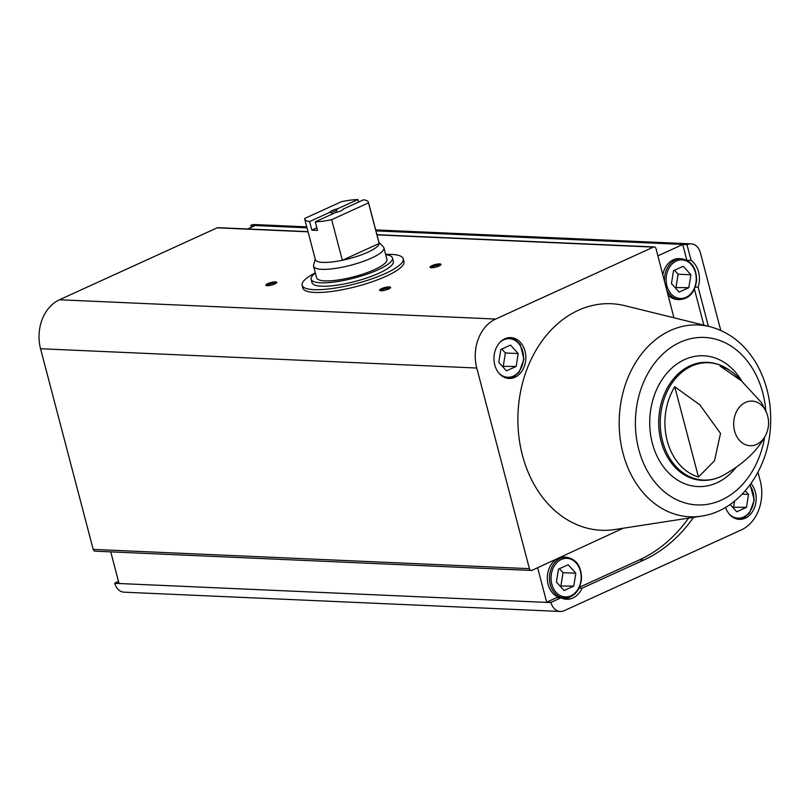 <?xml version="1.0" encoding="UTF-8"?>
<svg xmlns="http://www.w3.org/2000/svg" width="811" height="811" viewBox="0 0 811 811"><rect width="100%" height="100%" fill="white"/><g stroke="black" fill="none" stroke-linecap="round" stroke-linejoin="round"><path stroke-width="1.22" d="M385.63 254.39A52.259 12.104 165.3 0 1 391.338 254.39A52.259 12.104 165.3 0 1 403.229 258.77L403.959 261.547A52.259 12.104 165.3 0 1 356.485 286.516A52.259 12.104 165.3 0 1 302.858 288.067L302.128 285.29A52.259 12.104 165.3 0 1 315.307 272.841M118.497 581.386L114.726 583.109L118.994 583.291L110.752 551.875M561.03 597.788L556.762 597.595L546.675 602.198L550.943 602.38L561.03 597.788A21.583 16.818 -87.5 0 0 566.585 599.268A21.583 16.818 -87.5 0 0 582.055 588.188L579.145 588.066M582.055 588.188L643.812 560.026A152.002 118.457 92.5 0 0 693.527 517.357M579.541 587.205L639.544 559.833A152.002 118.457 92.5 0 0 688.59 518.117M251.268 227.333L250.771 225.428L255.029 225.61L247.659 228.976M708.388 326.286L698.119 287.155L695.28 287.023M703.877 325.181L694.429 289.162M686.836 260.209L682.72 244.516L686.988 244.699L691.104 260.402L686.856 260.219M673.931 317.79L655.987 248.511A2.686 2.098 92.5 0 0 654.183 246.939A2.686 2.098 92.5 0 0 653.392 247.102L495.653 319.047A38.31 29.855 92.5 0 0 476.767 368.022L529.411 568.673A2.686 2.098 92.5 0 0 531.286 570.457A2.686 2.098 92.5 0 0 531.894 570.366L623.152 528.245M308.028 231.642L217.956 227.668A2.686 2.098 92.5 0 0 217.176 227.82L59.426 299.776A38.31 29.855 92.5 0 0 40.55 348.74L93.194 549.402A2.686 2.098 92.5 0 0 95.059 551.176L531.286 570.457M114.726 583.109L114.787 583.322A13.402 10.452 92.5 0 0 124.103 592.182L560.33 611.464A13.402 10.452 92.5 0 0 564.223 610.683L741.366 529.887A38.31 29.855 92.5 0 0 760.252 480.913L757.961 472.195M550.943 602.38L551.004 602.593A13.402 10.452 92.5 0 0 560.33 611.464M537.632 567.72L546.675 602.198M682.72 244.516L657.883 255.84M720.766 330.412L700.38 252.718A13.402 10.452 92.5 0 0 691.053 243.847A13.402 10.452 92.5 0 0 687.15 244.628L686.988 244.699M306.771 226.867L254.836 224.566A13.402 10.452 92.5 0 0 250.934 225.346L250.771 225.428M751.006 483.559A20.447 15.936 -87.5 0 1 754.919 506.459A20.447 15.936 -87.5 0 1 739.328 519.354A20.447 15.936 -87.5 0 1 725.561 507.382M691.104 260.402A21.583 16.818 -87.5 0 1 698.119 287.155M674.782 386.776L699.832 404.831L720.513 433.398L714.501 460.8L698.453 477.02A56.922 44.362 92.5 0 1 667.2 440.758A56.922 44.362 92.5 0 1 674.782 386.776L698.453 477.02M740.372 380.024A56.922 44.362 92.5 0 0 731.38 371.57A56.922 44.362 92.5 0 0 720.158 366.085L741.558 380.998L761.377 402.499L766.719 413.093A22.333 17.406 -87.5 0 0 745.583 402.378A22.333 17.406 -87.5 0 0 734.573 430.935A22.333 17.406 -87.5 0 0 748.938 445.604A22.333 17.406 -87.5 0 0 765.756 435.041C757.687 450.632 743.403 464.125 722.915 475.499A58.737 45.781 -87.5 0 1 662.597 441.225A58.737 45.781 -87.5 0 1 676.496 377.399A58.737 45.781 -87.5 0 1 727.619 369.005L731.38 371.57M381.535 288.665A5.677 1.318 165.3 0 1 387.84 286.962A5.677 1.318 165.3 0 1 390.507 287.723A5.677 1.318 165.3 0 1 385.428 290.095A5.677 1.318 165.3 0 1 379.832 290.52A5.677 1.318 165.3 0 1 381.535 288.665M431.959 265.663A5.677 1.318 165.3 0 1 438.264 263.96A5.677 1.318 165.3 0 1 440.931 264.721A5.677 1.318 165.3 0 1 435.842 267.093A5.677 1.318 165.3 0 1 430.256 267.529A5.677 1.318 165.3 0 1 431.959 265.663M267.752 283.637A5.677 1.318 165.3 0 1 274.057 281.934A5.677 1.318 165.3 0 1 276.723 282.694A5.677 1.318 165.3 0 1 271.634 285.066A5.677 1.318 165.3 0 1 266.049 285.492A5.677 1.318 165.3 0 1 267.752 283.637M494.781 364.93A20.447 15.936 -87.5 0 1 510.808 337.599A20.447 15.936 -87.5 0 1 525.822 358.736A20.447 15.936 -87.5 0 1 509.004 378.463A20.447 15.936 -87.5 0 1 494.781 364.93M701.373 516.141L614.961 529.512A113.378 88.358 -87.5 0 1 522.426 455.255A113.378 88.358 -87.5 0 1 540.41 343.306A113.378 88.358 -87.5 0 1 624.845 305.686L709.747 326.62C729.413 331.902 744.974 344.249 756.44 363.673C767.206 382.691 771.869 403.848 770.45 427.154C768.068 471.161 738.446 511.031 701.373 516.141A96.002 74.815 -87.5 0 1 623.02 453.268A96.002 74.815 -87.5 0 1 638.257 358.482A96.002 74.815 -87.5 0 1 709.747 326.62M267.032 285.705A4.694 1.085 165.3 0 1 268.603 284.59A4.694 1.085 165.3 0 1 275.973 283.363M431.229 267.731A4.694 1.085 165.3 0 1 432.81 266.616A4.694 1.085 165.3 0 1 440.18 265.39M380.815 290.733A4.694 1.085 165.3 0 1 382.397 289.618A4.694 1.085 165.3 0 1 389.756 288.392M560.796 597.778A20.447 15.936 -87.5 0 1 548.145 584.417A20.447 15.936 -87.5 0 1 564.172 557.086L566.301 557.177C576.317 558.961 581.396 566.19 581.538 578.851C579.916 590.884 574.239 597.281 564.497 598.031A20.447 15.936 -87.5 0 1 550.274 584.508A20.447 15.936 -87.5 0 1 566.301 557.177M564.497 598.031L562.368 597.94A20.447 15.936 -87.5 0 1 561.111 597.819M570.032 597.078A21.583 16.818 -87.5 0 1 564.456 598.994M662.81 274.848A20.447 15.936 -87.5 0 1 679.233 258.648L681.372 258.739C691.388 260.524 696.467 267.752 696.608 280.413C694.976 292.436 689.299 298.833 679.557 299.594A20.447 15.936 -87.5 0 1 666.693 289.872M679.557 299.594L677.428 299.502A20.447 15.936 -87.5 0 1 668.011 294.94M690.881 274.767L683.227 266.292L673.515 270.722L671.467 283.627L679.131 292.102L688.833 287.672L690.881 274.767L678.077 274.209L674.519 270.266M730.143 504.452L736.753 511.771L746.465 507.341L748.512 494.436L745.268 490.848M675.026 287.56L688.833 287.672M676.029 287.104L678.077 274.209M732.657 507.23L746.465 507.341M742.217 494.163L748.512 494.436M733.661 506.774L734.553 501.157M510.524 345.07L500.823 349.49L498.775 362.395L506.439 370.87L516.141 366.45L518.188 353.545L510.524 345.07M575.81 573.215L568.156 564.74L558.455 569.16L556.407 582.065L564.061 590.54L573.762 586.12L575.81 573.215L563.016 572.647L559.458 568.704M502.333 366.339L516.141 366.45M503.337 365.883L505.385 352.978L518.188 353.545M505.385 352.978L501.827 349.034M559.965 586.008L573.762 586.12M560.969 585.552L563.016 572.647M403.229 258.77A52.259 12.104 165.3 0 1 355.755 283.738A52.259 12.104 165.3 0 1 302.128 285.29M357.874 199.536L337.498 208.832A6.812 1.581 165.3 0 0 329.976 212.259L309.599 221.555A32.947 7.634 165.3 0 1 304.713 219.031A32.947 7.634 165.3 0 1 304.662 218.473L341.482 201.675A32.947 7.634 165.3 0 1 357.874 199.536L358.543 202.081M315.286 221.809L335.673 212.512A6.812 1.581 165.3 0 0 343.083 209.35A6.812 1.581 165.3 0 0 343.185 209.086L363.561 199.79A32.947 7.634 165.3 0 1 368.447 202.314A32.947 7.634 165.3 0 1 368.508 202.872L331.679 219.669A32.947 7.634 165.3 0 1 315.286 221.809L317.537 230.354A32.947 7.634 -14.7 0 1 311.84 230.101L309.599 221.555M331.679 219.669L342.343 260.28A32.947 7.634 165.3 0 1 315.367 259.652L304.713 219.031M368.508 202.872L379.163 243.493A32.947 7.634 165.3 0 1 342.343 260.28L379.163 243.493A32.947 7.634 165.3 0 0 379.102 242.935L368.447 202.314M329.976 212.259L331.638 212.796A5.586 1.298 165.3 0 1 336.443 210.607L337.498 208.832M331.638 212.796L332.003 214.185M336.443 210.607L336.869 212.229M378.98 242.438L383.329 246.858A36.353 8.424 165.3 0 1 383.917 247.852A36.353 8.424 165.3 0 1 350.889 265.217A36.353 8.424 165.3 0 1 313.593 266.302A36.353 8.424 165.3 0 1 313.614 265.146L315.246 259.165M383.917 247.852L386.948 259.378A36.353 8.424 165.3 0 1 353.92 276.754A36.353 8.424 165.3 0 1 316.614 277.828L313.593 266.302M385.701 254.654A42.03 9.742 165.3 0 1 392.443 257.939A42.03 9.742 165.3 0 1 354.255 278.031A42.03 9.742 165.3 0 1 311.12 279.278A42.03 9.742 165.3 0 1 315.378 273.104M392.443 257.939L393.335 261.365A42.03 9.742 165.3 0 1 355.147 281.447A42.03 9.742 165.3 0 1 312.022 282.694L311.12 279.278M316.868 227.81L311.84 230.101M639.544 559.833L643.812 560.026M529.411 568.673L93.194 549.402M551.004 602.593L114.787 583.322M687.15 244.628L375.939 230.871M307.024 227.83L250.934 225.346M653.392 247.102L376.993 234.886M308.079 231.834L217.176 227.82M476.767 368.022L40.55 348.74M495.653 319.047L59.426 299.776M722.915 475.499C716.306 479.027 709.382 480.649 702.164 480.365L702.164 480.365A59.071 46.034 -87.5 0 1 661.066 441.285A59.071 46.034 -87.5 0 1 707.374 362.335L707.374 362.335C714.603 362.689 721.344 364.909 727.619 369.005M736.094 467.389A65.458 51.012 -87.5 0 1 652.348 443.262A65.458 51.012 -87.5 0 1 677.317 363.733A65.458 51.012 -87.5 0 1 741.933 381.312M764.651 437.159A83.827 65.326 -87.5 0 1 704.303 504.726A83.827 65.326 -87.5 0 1 638.764 449.456A83.827 65.326 -87.5 0 1 687.049 339.657A83.827 65.326 -87.5 0 1 765.807 410.883M666.885 285.715A19.312 15.054 -87.5 0 1 684.19 260.199A19.312 15.054 -87.5 0 1 692.442 291.676A19.312 15.054 -87.5 0 1 666.885 285.715M664.615 281.812A20.447 15.936 -87.5 0 1 681.372 258.739M749.749 485.292A19.312 15.054 -87.5 0 1 749.8 511.741A19.312 15.054 -87.5 0 1 729.201 514.012M500.255 342.039A19.312 15.054 -87.5 0 1 520.206 345.527A19.312 15.054 -87.5 0 1 519.06 371.397A19.312 15.054 -87.5 0 1 498.877 373.111M551.825 584.153A19.312 15.054 -87.5 0 1 569.129 558.647A19.312 15.054 -87.5 0 1 577.381 590.114A19.312 15.054 -87.5 0 1 551.825 584.153M654.183 246.939L376.943 234.693M691.053 243.847L375.686 229.908M765.756 435.041A27.27 27.27 0 0 0 766.719 413.093M750.114 484.806L754.24 500.083L749.526 513.028L744.285 517.57L738.274 519.263M509.744 337.599L515.563 339.809L520.307 344.655L523.916 359.182L519.202 372.127L513.961 376.669L507.95 378.372"/></g></svg>
